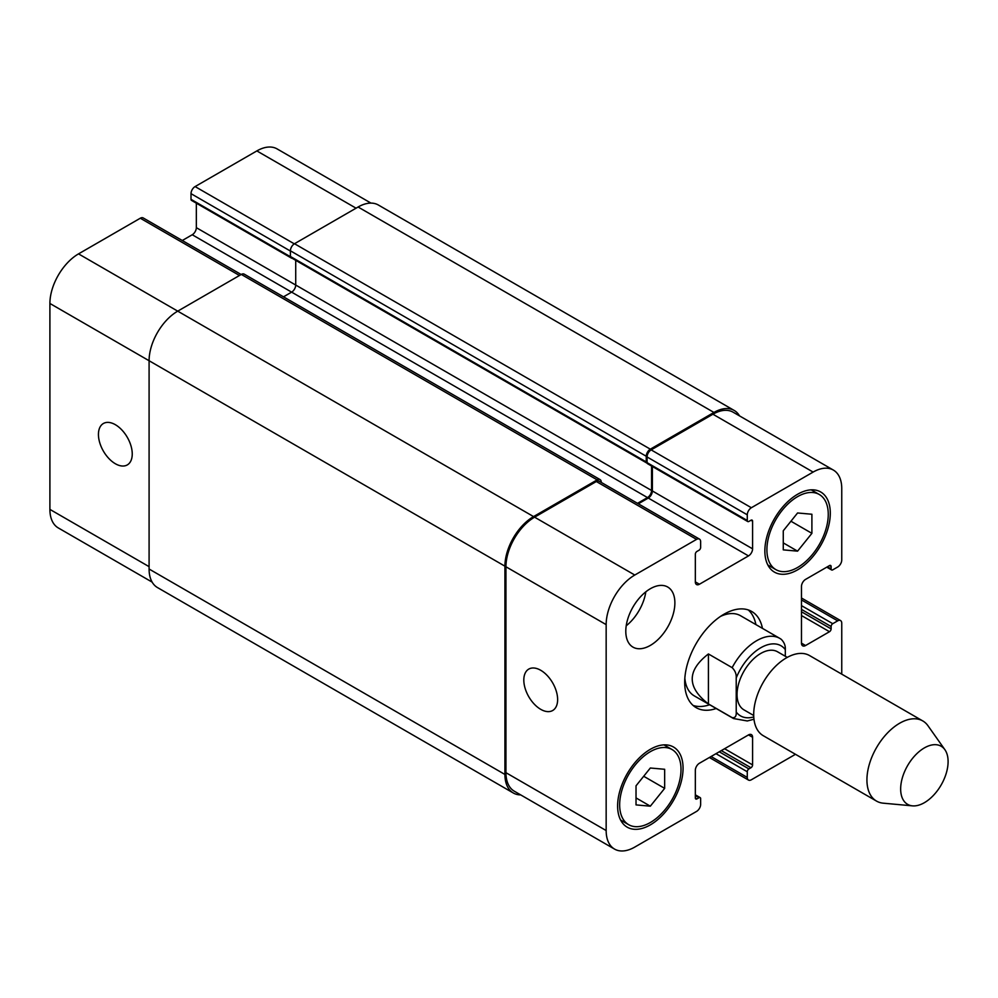 <?xml version="1.0" encoding="UTF-8"?>
<svg xmlns="http://www.w3.org/2000/svg" width="998" height="998" viewBox="0 0 998 998"><rect width="100%" height="100%" fill="white"/><g stroke="black" fill="none" stroke-linecap="round" stroke-linejoin="round"><path stroke-width="1.5" d="M755.898 624.586A55.526 32.061 120 0 0 748.263 609.928M693.111 705.449A55.526 32.061 120 0 0 709.628 704.738M785.314 656.26L785.314 649.636C785.576 645.731 784.203 642.288 781.222 639.306A46.27 26.721 120 0 0 779.812 638.396L740.553 615.729A46.27 26.721 120 0 0 720.531 616.39M684.84 678.216A46.27 26.721 120 0 0 694.284 695.88L733.542 718.548L747.315 720.968L753.964 719.234M716.165 708.518A55.526 32.061 -60 0 1 696.192 707.669A55.526 32.061 -60 0 1 696.192 643.548A55.526 32.061 -60 0 1 751.719 611.487A55.526 32.061 -60 0 1 762.447 628.366M708.418 703.927C686.836 687.273 686.836 670.606 708.418 653.952L732.145 667.65C735.127 670.631 736.487 674.074 736.225 677.966L736.225 712.023C736.487 716.227 735.127 718.098 732.145 717.624L708.418 703.927L708.418 653.952M732.145 667.65A46.27 26.721 120 0 1 779.812 638.396L781.222 639.306M787.26 657.383L777.542 651.781A33.545 19.374 120 0 0 743.997 671.143A33.545 19.374 120 0 0 743.997 709.89L753.702 715.491M944.906 749.71L927.965 725.733A46.27 26.721 120 0 0 922.788 720.943L809.553 655.561A46.27 26.721 120 0 0 763.283 682.283A46.27 26.721 120 0 0 763.283 735.713L876.518 801.095A46.27 26.721 120 0 0 883.255 803.178L912.484 805.86A33.545 19.374 120 0 0 936.224 792.187A33.545 19.374 120 0 0 948.1 761.586A33.545 19.374 120 0 0 944.906 749.71A33.545 19.374 120 0 0 907.606 765.603A33.545 19.374 120 0 0 912.484 805.86M922.788 720.943A46.27 26.721 120 0 0 876.518 747.652A46.27 26.721 120 0 0 876.518 801.095M540.716 709.329A23.915 13.81 60 0 1 525.098 688.258A23.915 13.81 60 0 1 528.765 669.097A23.915 13.81 60 0 1 552.68 682.906A23.915 13.81 60 0 1 552.68 710.514A23.915 13.81 60 0 1 540.716 709.329M115.344 463.733A23.915 13.81 60 0 1 99.725 442.663A23.915 13.81 60 0 1 103.38 423.501A23.915 13.81 60 0 1 127.295 437.311A23.915 13.81 60 0 1 127.295 464.918A23.915 13.81 60 0 1 115.344 463.733M241.179 274.512L143.188 217.938A5.788 3.343 120 0 0 140.294 218.225L78.53 253.879A40.494 23.378 120 0 0 49.9 303.467L49.9 509.392A40.494 23.378 120 0 0 58.283 527.93L152.145 582.121M196.332 203.18L196.332 227.669A5.788 3.343 -60 0 1 192.24 234.755L182.272 240.506M370.969 203.105L277.107 148.914A40.494 23.378 120 0 0 256.86 150.923L195.097 186.576A5.788 3.343 120 0 0 191.005 193.662L191.005 199.338A2.308 1.335 120 0 0 191.491 200.386L291.703 258.245A2.308 1.335 -60 0 1 291.329 257.796M783.268 530.786L797.577 512.972L811.898 514.244L811.898 533.344L797.577 551.146L783.268 549.873L783.268 530.786M797.577 551.146L783.268 542.887M811.898 533.344L790.94 521.23M636.025 785.813L650.334 768.011L664.656 769.283L664.656 788.37L650.334 806.184L636.025 804.899L636.025 785.813M650.334 806.184L636.025 797.913M664.656 788.37L643.698 776.269M766.901 549.773A43.388 25.05 120 0 0 775.895 569.633A43.388 25.05 120 0 0 819.271 544.584A43.388 25.05 120 0 0 819.271 494.484A43.388 25.05 120 0 0 785.838 506.111A43.388 25.05 120 0 0 766.901 549.773M764.855 550.946A46.27 26.721 -60 0 1 785.064 504.377A46.27 26.721 -60 0 1 820.718 491.989A46.27 26.721 -60 0 1 820.718 545.419A46.27 26.721 -60 0 1 774.448 572.128A46.27 26.721 -60 0 1 764.855 550.946M619.658 804.812A43.388 25.05 120 0 0 628.64 824.672A43.388 25.05 120 0 0 672.028 799.623A43.388 25.05 120 0 0 672.028 749.523A43.388 25.05 120 0 0 638.595 761.15A43.388 25.05 120 0 0 619.658 804.812M617.612 805.985A46.27 26.721 -60 0 1 637.809 759.416A46.27 26.721 -60 0 1 673.475 747.015A46.27 26.721 -60 0 1 673.475 800.458A46.27 26.721 -60 0 1 627.193 827.167A46.27 26.721 -60 0 1 617.612 805.985M841.751 674.149L841.751 623.214A5.788 3.343 120 0 0 840.553 620.569A5.788 3.343 120 0 0 837.671 620.856L832.756 623.688A2.308 1.335 120 0 0 831.122 626.519L831.122 628.877A2.308 1.335 -60 0 1 829.488 631.709L805.561 645.531A5.788 3.343 -60 0 1 802.666 645.818A5.788 3.343 -60 0 1 801.469 643.161L801.469 586.487A5.788 3.343 -60 0 1 805.561 579.401L829.488 565.592A2.308 1.335 -60 0 1 830.648 565.479A2.308 1.335 -60 0 1 831.122 566.54L831.122 568.897A2.308 1.335 120 0 0 831.596 569.958A2.308 1.335 120 0 0 832.756 569.846L837.671 567.014A5.788 3.343 120 0 0 841.751 559.928L841.751 488.608A40.494 23.378 120 0 0 833.367 470.07A40.494 23.378 120 0 0 813.12 472.079L751.369 507.733A5.788 3.343 120 0 0 747.277 514.818L747.277 520.482A2.308 1.335 120 0 0 747.751 521.542A2.308 1.335 120 0 0 748.912 521.43L750.958 520.245A2.308 1.335 -60 0 1 752.105 520.133A2.308 1.335 -60 0 1 752.592 521.193L752.592 548.825A5.788 3.343 -60 0 1 748.5 555.911L699.423 584.242A5.788 3.343 -60 0 1 696.529 584.529A5.788 3.343 -60 0 1 695.332 581.884L695.332 554.252A2.308 1.335 -60 0 1 696.966 551.42L699.012 550.247A2.308 1.335 120 0 0 700.646 547.403L700.646 541.739A5.788 3.343 120 0 0 699.448 539.095A5.788 3.343 120 0 0 696.554 539.382L634.79 575.035A40.494 23.378 120 0 0 606.16 624.623L606.16 830.548A40.494 23.378 120 0 0 614.543 849.086A40.494 23.378 120 0 0 634.79 847.077L696.554 811.424A5.788 3.343 120 0 0 700.646 804.338L700.646 798.662A2.308 1.335 120 0 0 700.172 797.614A2.308 1.335 120 0 0 699.012 797.726L696.966 798.899A2.308 1.335 -60 0 1 695.806 799.024A2.308 1.335 -60 0 1 695.332 797.963L695.332 770.331A5.788 3.343 -60 0 1 699.423 763.245L748.5 734.915A5.788 3.343 -60 0 1 751.394 734.628A5.788 3.343 -60 0 1 752.592 737.273L752.592 764.905A2.308 1.335 -60 0 1 750.958 767.736L748.912 768.909A2.308 1.335 120 0 0 747.277 771.753L747.277 777.417A5.788 3.343 120 0 0 748.475 780.062A5.788 3.343 120 0 0 751.369 779.775L795.481 754.301M625.796 631.235A34.705 20.035 -60 0 1 640.941 596.317A34.705 20.035 -60 0 1 667.687 587.011A34.705 20.035 -60 0 1 667.687 627.093A34.705 20.035 -60 0 1 632.981 647.128A34.705 20.035 -60 0 1 625.796 631.235M626.208 625.796A34.705 20.035 120 0 0 645.831 591.814M747.751 521.542L647.54 463.696A2.308 1.335 -60 0 1 647.116 463.097A2.308 1.335 -60 0 1 647.066 462.635L647.066 456.959A5.788 3.343 -60 0 1 651.158 449.886L712.921 414.22A40.494 23.378 -60 0 1 733.156 412.211L833.367 470.07M614.543 849.086L514.344 791.227A40.494 23.378 -60 0 1 505.949 772.689L505.949 566.777A40.494 23.378 -60 0 1 534.579 517.176L596.342 481.523A5.788 3.343 -60 0 1 599.237 481.236L699.448 539.095M638.333 503.803L648.288 498.052A5.788 3.343 120 0 0 652.38 490.966L652.38 466.49M520.694 794.895A40.494 23.378 -60 0 1 513.321 792.998A40.494 23.378 -60 0 1 504.926 774.46L504.926 566.178A40.494 23.378 -60 0 1 533.556 516.59L597.166 479.876A5.788 3.343 -60 0 1 600.06 479.589A5.788 3.343 -60 0 1 601.258 482.234L601.258 482.396M637.51 503.329L647.477 497.578A5.788 3.343 120 0 0 651.569 490.492L651.569 466.016M647.116 463.097A2.308 1.335 -60 0 1 646.729 462.985A2.308 1.335 -60 0 1 646.242 461.924L646.242 456.261A5.788 3.343 -60 0 1 650.334 449.175L713.944 412.448A40.494 23.378 -60 0 1 734.179 410.44A40.494 23.378 -60 0 1 739.518 415.879M295.72 260.328L295.72 285.054A5.788 3.343 -60 0 1 291.628 292.14L283.507 296.83M600.06 479.589L244.211 274.138A5.788 3.343 120 0 0 241.316 274.425L177.719 311.151A40.494 23.378 120 0 0 149.089 360.74L149.089 569.022A40.494 23.378 120 0 0 157.472 587.56L513.321 792.998M734.179 410.44L378.342 205.002A40.494 23.378 120 0 0 358.095 207.01L294.497 243.724A5.788 3.343 120 0 0 290.406 250.81L290.406 256.474A2.308 1.335 120 0 0 290.88 257.534A2.308 1.335 120 0 0 291.279 257.646M736.225 712.023A40.494 23.378 120 0 0 753.764 716.926M785.314 649.636A40.494 23.378 120 0 0 736.225 677.966M732.145 717.624A46.27 26.721 120 0 0 733.542 718.548M505.949 772.689L606.16 830.548M695.332 795.593L699.012 797.726M695.332 797.963L696.966 798.899M748.5 734.915L752.592 737.273M724.573 748.725L752.592 764.905M721.305 750.608L750.958 767.736M719.259 751.793L748.912 768.909M715.978 753.677L747.277 771.753M711.075 756.521L747.277 777.417M801.469 599.948L837.671 620.856M801.469 605.624L832.756 623.688M801.469 609.391L831.122 626.519M801.469 611.762L831.122 628.877M801.469 615.541L829.488 631.709M801.469 643.161L805.561 645.531M829.488 565.592L831.122 566.54M827.442 566.777L831.122 568.897M712.921 414.22L813.12 472.079M651.158 449.886L751.369 507.733M647.066 456.959L747.277 514.818M647.066 462.635L747.277 520.482M750.958 520.245L752.592 521.193M652.38 490.966L752.592 548.825M648.288 498.052L748.5 555.911M695.332 581.884L699.423 584.242M596.342 481.523L696.554 539.382M534.579 517.176L634.79 575.035M505.949 566.777L606.16 624.623M149.089 566.652L49.9 509.392M356.049 208.183L256.86 150.923M294.298 243.849L195.097 186.576M290.406 251.047L191.005 193.662M290.418 256.723L191.005 199.338M651.569 490.492L196.332 227.669M647.477 497.578L192.24 234.755M239.483 275.485L140.294 218.225M533.556 516.59L78.53 253.879M504.926 566.178L49.9 303.467M504.926 774.46L149.089 569.022M597.166 479.876L241.316 274.425M646.242 461.924L290.406 256.474M646.242 456.261L290.406 250.81M650.334 449.175L294.497 243.724M713.944 412.448L358.095 207.01M819.271 494.484L811.224 489.843M775.895 569.633L767.836 564.98M672.028 749.523L663.982 744.882M628.64 824.672L620.594 820.019M700.172 797.614L695.332 794.82M748.475 780.062L709.378 757.494M840.553 620.569L801.469 598.002M831.596 569.958L826.768 567.163M290.88 257.534L646.729 462.985"/></g></svg>
